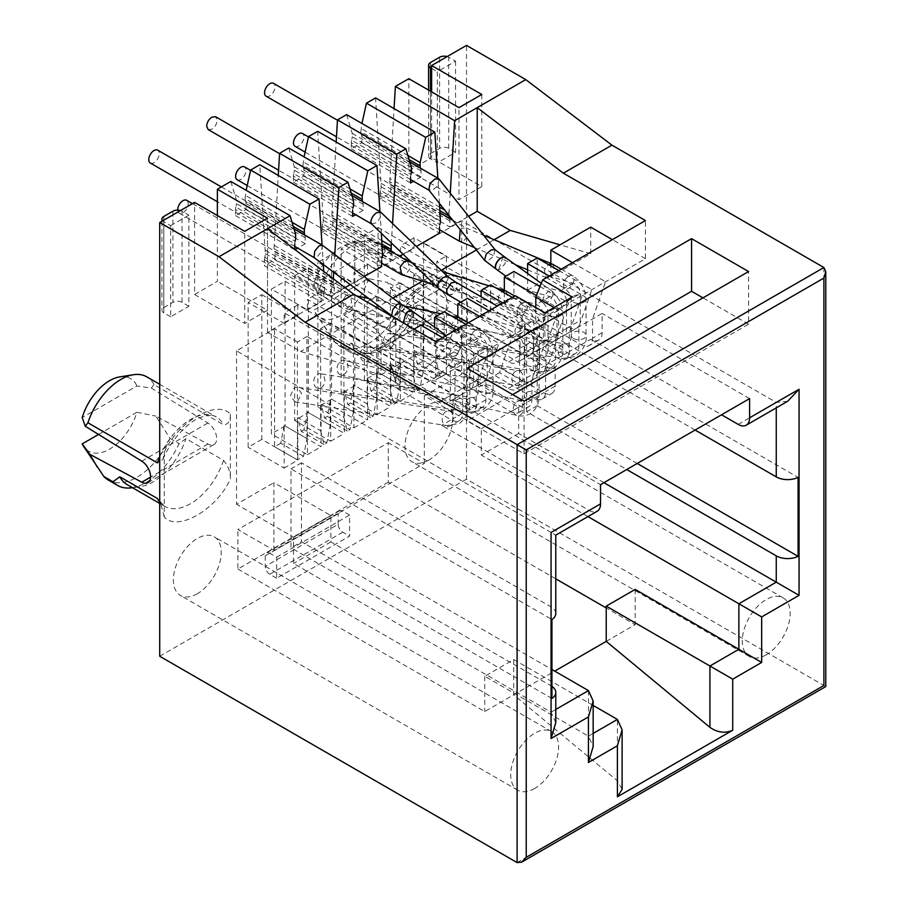 <?xml version="1.0" encoding="UTF-8"?>
<svg xmlns="http://www.w3.org/2000/svg" width="908" height="908" viewBox="0 0 908 908"><rect width="100%" height="100%" fill="white"/><g stroke="black" fill="none" stroke-linecap="round" stroke-linejoin="round"><path stroke-width="0.68" stroke-dasharray="4.54 3.41" d="M428.894 460.061A33.846 19.545 -60 0 1 411.971 461.729A33.846 19.545 -60 0 1 406.784 434.614A33.846 19.545 -60 0 1 428.894 404.786A33.846 19.545 -60 0 1 445.817 403.107A33.846 19.545 -60 0 1 451.004 430.233A33.846 19.545 -60 0 1 428.894 460.061M766.227 654.816A33.846 19.545 -60 0 1 749.304 656.495A33.846 19.545 -60 0 1 744.117 629.369A33.846 19.545 -60 0 1 766.227 599.541A33.846 19.545 -60 0 1 783.15 597.873A33.846 19.545 -60 0 1 788.337 624.988A33.846 19.545 -60 0 1 766.227 654.816M197.32 593.753A33.846 19.545 -60 0 1 180.397 595.432A33.846 19.545 -60 0 1 175.21 568.306A33.846 19.545 -60 0 1 197.32 538.489A33.846 19.545 -60 0 1 214.243 536.81A33.846 19.545 -60 0 1 219.43 563.925A33.846 19.545 -60 0 1 197.32 593.753M534.653 788.507A33.846 19.545 -60 0 1 517.73 790.187A33.846 19.545 -60 0 1 512.543 763.072A33.846 19.545 -60 0 1 534.653 733.244A33.846 19.545 -60 0 1 551.576 731.564A33.846 19.545 -60 0 1 556.763 758.691A33.846 19.545 -60 0 1 534.653 788.507M461.945 280.481C462.149 287.359 459.868 290.878 455.112 291.048L385.594 250.914A51.574 29.771 120 0 0 378.33 243.128A51.574 29.771 120 0 0 364.948 241.04A51.574 29.771 120 0 0 352.542 245.693A51.574 29.771 120 0 0 319.491 289.073L389.01 329.218L394.549 325.666L395.843 318.651C409.031 288.131 448.768 265.181 461.945 280.481L461.945 345.119C462.149 338.48 459.868 332.328 455.112 326.653A51.574 29.771 -60 0 1 396.274 372.598A51.574 29.771 -60 0 1 389.01 364.812L351.396 343.099L344.563 348.07A57.056 32.938 120 0 0 349.081 351.68A57.056 32.938 120 0 0 362.905 354.143A57.056 32.938 120 0 0 377.614 348.854A57.056 32.938 120 0 0 410.666 309.912L417.498 304.94L455.112 326.653M536.39 295.509L559.044 308.584L546.048 345.823L546.048 365.039A16.117 9.307 60 0 1 542.712 372.416A16.117 9.307 60 0 1 534.653 371.622L390.372 288.324L390.372 390.44L367.581 377.285L367.581 419.916L331.568 399.123L331.568 254.376L317.891 262.264L353.904 283.058L353.904 272.536L508.673 361.883A16.117 9.307 -120 0 0 516.731 362.678A16.117 9.307 -120 0 0 520.068 355.3L520.068 328.412A8.059 4.653 -120 0 0 514.371 318.538A8.059 4.653 -120 0 0 512.986 317.936L490.661 311.478L490.661 284.896M331.568 254.376L367.581 275.158L367.581 264.637L522.35 353.984A16.117 9.307 -120 0 0 530.408 354.79A16.117 9.307 -120 0 0 533.745 347.412L533.745 320.513A8.059 4.653 -120 0 0 528.047 310.649A8.059 4.653 -120 0 0 526.663 310.048L504.337 303.578L504.337 290.469M549.238 276.089L582.289 295.168L569.305 332.407L569.305 351.623A16.117 9.307 60 0 1 565.956 359A16.117 9.307 60 0 1 557.898 358.195L413.628 274.897L413.628 377.013L390.826 363.858L390.826 406.5L354.824 385.707L354.824 240.949L341.147 248.849L377.161 269.642L377.161 259.109L531.918 348.456A16.117 9.307 -120 0 0 539.976 349.262A16.117 9.307 -120 0 0 543.313 341.885L543.313 314.985A8.059 4.653 -120 0 0 537.615 305.122A8.059 4.653 -120 0 0 536.242 304.521L513.917 298.062L513.917 271.481M354.824 240.949L390.826 261.742L390.826 251.21L545.595 340.568A16.117 9.307 -120 0 0 553.653 341.363A16.117 9.307 -120 0 0 556.99 333.985L556.99 307.097A8.059 4.653 -120 0 0 551.292 297.222A8.059 4.653 -120 0 0 549.919 296.621L527.593 290.163L527.593 273.478M572.494 262.662L605.545 281.741L592.549 318.98L592.549 338.196A16.117 9.307 60 0 1 589.213 345.573A16.117 9.307 60 0 1 581.154 344.779L436.873 261.481L436.873 363.597L414.082 350.431L414.082 393.073L378.069 372.28L378.069 227.522L364.392 235.422L400.405 256.215L400.405 245.682L555.163 335.041A16.117 9.307 -120 0 0 563.221 335.835A16.117 9.307 -120 0 0 566.569 328.458L566.569 301.57A8.059 4.653 -120 0 0 560.872 291.695A8.059 4.653 -120 0 0 559.487 291.093L537.161 284.635L537.161 258.054M378.069 227.522L414.082 248.315L414.082 237.794L568.839 327.141A16.117 9.307 -120 0 0 576.898 327.936A16.117 9.307 -120 0 0 580.235 320.558L580.235 293.67A8.059 4.653 -120 0 0 574.537 283.807A8.059 4.653 -120 0 0 573.164 283.205L550.838 276.736L590.722 253.707L590.722 227.136M489.071 310.82L522.123 329.91L522.123 304.906L544.913 318.061L544.913 343.065L531.918 380.304L522.35 385.832L522.35 405.047A16.117 9.307 60 0 1 519.013 412.425A16.117 9.307 60 0 1 510.954 411.63L343.882 315.167L343.882 417.283L321.08 404.128L321.08 446.759L285.078 425.977L285.078 281.219L271.401 289.107L307.415 309.9L307.415 299.379L462.172 388.726A16.117 9.307 -120 0 0 470.231 389.532A16.117 9.307 -120 0 0 473.567 382.143L473.567 355.255A8.059 4.653 -120 0 0 467.87 345.392A8.059 4.653 -120 0 0 466.496 344.79L444.171 338.321L444.171 311.75M285.078 281.219L321.08 302.012L321.08 291.479L475.849 380.838A16.117 9.307 -120 0 0 483.907 381.632A16.117 9.307 -120 0 0 487.244 374.255L487.244 347.355A8.059 4.653 -120 0 0 481.546 337.492A8.059 4.653 -120 0 0 480.173 336.891L457.848 330.433L457.848 317.357M456.247 329.774L489.299 348.854L476.303 386.093L476.303 405.309A16.117 9.307 60 0 1 472.966 412.686A16.117 9.307 60 0 1 464.907 411.891L320.626 328.594L320.626 430.71L297.835 417.544L297.835 460.186L261.822 439.393L261.822 294.635L248.145 302.534L284.159 323.327L284.159 312.795L438.927 402.153A16.117 9.307 -120 0 0 446.986 402.948A16.117 9.307 -120 0 0 450.323 395.57L450.323 368.682A8.059 4.653 -120 0 0 444.625 358.808A8.059 4.653 -120 0 0 443.24 358.206L420.915 351.748L420.915 325.166M261.822 294.635L297.835 315.428L297.835 304.906L452.604 394.254A16.117 9.307 -120 0 0 460.662 395.048A16.117 9.307 -120 0 0 463.999 387.671L463.999 360.782A8.059 4.653 -120 0 0 458.302 350.919A8.059 4.653 -120 0 0 456.917 350.318L434.591 343.848L434.591 327.164M368.489 278.586A41.904 24.198 -60 0 1 341.147 315.439A41.904 24.198 -60 0 1 315.212 312.738A41.904 24.198 -60 0 1 313.793 310.173L368.489 278.586L387.421 282.399L401.54 304.645L410.666 309.912M401.54 304.645A57.056 32.938 -60 0 1 368.489 343.599A57.056 32.938 -60 0 1 339.967 346.425A57.056 32.938 -60 0 1 335.449 342.804L313.793 310.173M344.563 348.07L335.449 342.804M98.541 434.444L136.915 412.289A41.904 24.198 -60 0 1 109.573 449.131A41.904 24.198 -60 0 1 83.638 446.441M147.925 482.67L214.027 444.511A12.894 7.446 -120 0 1 207.898 444.046L155.847 416.102L169.966 438.348A57.056 32.938 -60 0 1 136.915 477.29A57.056 32.938 -60 0 1 108.392 480.116M131.331 487.846A57.056 32.938 120 0 0 146.04 482.557A57.056 32.938 120 0 0 179.092 443.603L185.924 438.643L223.527 460.356C228.294 466.02 230.575 472.171 230.371 478.811C217.194 509.331 177.457 532.281 164.269 516.981L164.269 452.343L162.975 459.369L157.436 462.91M823.896 267.531L823.896 685.472C826.359 686.891 826.359 686.891 823.896 685.472L466.508 479.14L466.508 45.4M461.945 345.119C448.768 375.64 409.031 398.578 395.843 383.278L395.843 318.651M164.269 452.343C177.457 421.823 217.194 398.884 230.371 414.184L230.371 478.811M455.566 61.188L455.566 152.306L437.327 162.827L437.327 71.721L455.566 61.188L448.722 57.238A6.447 3.723 0 0 0 447.145 56.58M331.568 399.123L317.891 407.022L317.891 262.264M354.824 385.707L341.147 393.595L341.147 248.849M378.069 372.28L364.392 380.18L364.392 235.422M294.646 275.692L308.323 267.792L308.323 412.55L294.646 420.449L294.646 275.692L330.66 296.485L330.66 285.952L508.219 388.465A16.117 9.307 -120 0 0 516.277 389.26A16.117 9.307 -120 0 0 519.614 381.882L519.614 348.434A8.059 4.653 -120 0 0 512.532 337.958L467.416 324.905L467.416 298.323M285.078 425.977L271.401 433.865L271.401 289.107M261.822 439.393L248.145 447.292L248.145 302.534M555.787 578.85L388.329 482.159L388.329 442.684L237.896 529.534L273.91 550.327L424.342 463.477L388.329 442.684M388.329 482.159L237.896 569.01L237.896 529.534M276.645 557.171L349.58 515.063L349.58 536.117L276.645 578.226L276.645 557.171L269.801 553.222L342.736 511.113A6.447 3.723 -120 0 0 339.513 510.795A6.447 3.723 -120 0 0 338.185 513.746L265.238 555.855A6.447 3.723 60 0 1 266.577 552.904A6.447 3.723 60 0 1 269.801 553.222M170.647 225.683L188.887 215.151L188.887 306.268L170.647 316.79L170.647 225.683L163.815 221.734A6.447 3.723 180 0 1 162.657 220.826M159.717 656.257L466.508 479.14M217.375 215.548L217.375 281.344L194.584 294.51L194.584 202.393M230.825 181.464L236.409 200.191L236.409 203.608L295.668 237.817M235.876 207.081A7.412 4.279 120 0 0 235.501 209.566L294.76 243.775A7.412 4.279 -60 0 1 295.134 241.29L235.876 207.081A10.374 5.993 120 0 0 236.409 203.608M235.501 209.566L235.501 215.616L245.989 209.566L245.989 203.506A7.412 4.279 120 0 0 245.603 201.463L304.861 235.683A10.374 5.993 -60 0 1 304.611 234.979M293.295 226.455L245.069 198.602A10.374 5.993 120 0 0 245.603 201.463M245.069 198.602L246.147 190.317M435.738 341.612L435.738 379.782L381.031 348.195L381.031 374.777L300.571 351.487L267.519 332.407L323.702 299.969L323.702 293.92A7.412 4.279 -60 0 1 324.077 291.479L264.807 257.259A10.998 6.356 120 0 0 265.352 253.65L259.767 164.757M264.807 257.259A7.412 4.279 120 0 0 264.444 259.699L264.444 265.749L323.702 299.969M333.315 278.756L333.281 282.865A10.998 6.356 120 0 0 333.826 285.85A7.412 4.279 -60 0 1 334.189 287.859L334.189 293.92L274.931 259.699L264.444 265.749M274.931 259.699L274.931 253.65A7.412 4.279 120 0 0 274.568 251.629L333.826 285.85M333.281 282.865L274.023 248.644A10.998 6.356 120 0 0 274.568 251.629M274.023 248.644L278.257 175.426M288.721 148.038L294.305 166.766L294.305 170.182L353.564 204.402M293.772 173.655A7.412 4.279 120 0 0 293.397 176.141L352.656 210.35A7.412 4.279 -60 0 1 353.03 207.875L293.772 173.655A10.374 5.993 120 0 0 294.305 170.182M293.397 176.141L293.397 182.19L303.874 176.141L303.874 170.08A7.412 4.279 120 0 0 303.499 168.037L362.757 202.257A10.374 5.993 -60 0 1 362.508 201.565M351.192 193.029L302.966 165.188A10.374 5.993 120 0 0 303.499 168.037M302.966 165.188L304.044 156.891M322.703 223.833A7.412 4.279 120 0 0 322.34 226.274L381.598 260.494A7.412 4.279 -60 0 1 381.973 258.054L322.703 223.833A10.998 6.356 120 0 0 323.248 220.224L317.664 131.331M322.34 226.274L322.34 232.334L381.598 266.543M391.462 251.698A10.998 6.356 120 0 0 391.723 252.424A7.412 4.279 -60 0 1 392.086 254.433L392.086 260.494L332.827 226.274L322.34 232.334M332.827 226.274L332.827 220.224A7.412 4.279 120 0 0 332.453 218.215L391.723 252.424M382.064 244.173L331.908 215.219A10.998 6.356 120 0 0 332.453 218.215M331.908 215.219L336.153 142M346.618 114.624L352.202 133.34L352.202 136.756L411.46 170.976M351.668 140.229A7.412 4.279 120 0 0 351.283 142.715L410.552 176.924A7.412 4.279 -60 0 1 410.927 174.45L351.668 140.229A10.374 5.993 120 0 0 352.202 136.756M351.283 142.715L351.283 148.764L361.77 142.715L361.77 136.665A7.412 4.279 120 0 0 361.395 134.622L420.654 168.831A10.374 5.993 -60 0 1 420.404 168.139M409.088 159.604L360.862 131.762A10.374 5.993 120 0 0 361.395 134.622M360.862 131.762L361.94 123.465M380.6 190.419A7.412 4.279 120 0 0 380.236 192.848L439.495 227.068A7.412 4.279 -60 0 1 439.858 224.628L380.6 190.419A10.998 6.356 120 0 0 381.144 186.798L375.56 97.905M380.236 192.848L380.236 198.909L439.495 233.118M449.358 218.283A10.998 6.356 120 0 0 449.608 218.998A7.412 4.279 -60 0 1 449.982 221.007L449.982 227.068L390.712 192.848L380.236 198.909M390.712 192.848L390.712 186.798A7.412 4.279 120 0 0 390.349 184.789L449.608 218.998M439.96 210.758L389.804 181.793A10.998 6.356 120 0 0 390.349 184.789M389.804 181.793L394.049 108.574M431.629 91.856L431.629 157.651L408.838 170.806L408.838 78.69M321.319 320.558L373.37 348.513A12.894 7.446 60 0 0 379.499 348.967A12.894 7.446 60 0 0 381.542 338.843A12.894 7.446 60 0 0 373.37 327.47L316.813 292.524L319.491 289.073M395.843 383.278L391.768 367.933L389.01 364.812M379.499 348.967L445.601 310.808A12.894 7.446 -120 0 1 439.472 310.343L387.421 282.399M445.601 310.808A12.894 7.446 -120 0 0 447.633 300.684A12.894 7.446 -120 0 0 439.472 289.3L382.915 254.365L368.489 252.265L313.793 283.852L316.813 292.524M385.594 250.914L382.915 254.365M169.966 438.348L179.092 443.603M214.027 444.511A12.894 7.446 -120 0 0 216.059 434.376A12.894 7.446 -120 0 0 207.898 423.003L151.33 388.068L136.915 385.968L82.219 417.544M230.371 414.184C230.575 421.051 228.294 424.581 223.527 424.751L154.019 384.617L151.33 388.068M164.269 516.981L160.183 501.636L157.436 498.515M455.566 152.306L448.722 148.356A6.447 3.723 0 0 0 439.608 148.356L439.608 57.238M430.494 62.504L430.494 153.622A6.447 3.723 0 0 0 428.599 156.255A6.447 3.723 0 0 0 430.494 158.877L437.327 162.827M430.494 153.622L439.608 148.356M431.629 68.429L437.327 71.721M512.316 297.404L545.367 316.483L532.372 353.723L555.163 366.889L555.163 386.093A16.117 9.307 60 0 1 551.826 393.47A16.117 9.307 60 0 1 543.767 392.676L376.695 296.224L376.695 398.34L353.904 385.174L353.904 427.816L317.891 407.022M539.976 286.531L568.612 303.056L555.628 340.307L555.628 359.511A16.117 9.307 60 0 1 552.291 366.889A16.117 9.307 60 0 1 544.232 366.094L399.951 282.797L399.951 384.913L377.161 371.758L377.161 414.389L341.147 393.595M550.838 263.49L550.838 276.736M558.817 270.561L591.868 289.641L578.873 326.88L578.873 346.096A16.117 9.307 60 0 1 575.536 353.473A16.117 9.307 60 0 1 567.477 352.667L423.196 269.37L423.196 371.497L400.405 358.331L400.405 400.973L364.392 380.18M554.028 307.54L558.59 310.161L558.59 335.166L545.595 372.405L531.918 380.304L531.918 399.52A16.117 9.307 60 0 1 528.581 406.897A16.117 9.307 60 0 1 520.522 406.103L353.45 309.639L353.45 411.755L330.66 398.601L330.66 441.231L294.646 420.449M502.748 302.931L535.799 322.011L535.799 307.528M308.323 267.792L344.336 288.585L344.336 278.064L521.896 380.566A16.117 9.307 -120 0 0 529.954 381.371A16.117 9.307 -120 0 0 533.291 373.994L533.291 340.534A8.059 4.653 -120 0 0 526.209 330.069L481.092 317.006L481.092 296.757M555.163 366.889L545.595 372.405L545.595 391.62A16.117 9.307 60 0 1 542.258 398.998A16.117 9.307 60 0 1 534.199 398.203L367.127 301.751L367.127 403.867L344.336 390.701L344.336 433.343L308.323 412.55M465.815 324.247L498.867 343.326L485.882 380.566L485.882 399.781A16.117 9.307 60 0 1 482.534 407.159A16.117 9.307 60 0 1 474.487 406.364L330.206 323.066L330.206 425.182L307.415 412.016L307.415 454.658L271.401 433.865M522.35 385.832L499.559 372.677L512.543 335.427L522.123 329.91M479.492 316.347L512.543 335.427L475.622 356.753L462.626 393.993L462.626 413.208A16.117 9.307 60 0 1 459.289 420.586A16.117 9.307 60 0 1 451.231 419.78L306.949 336.482L306.949 438.609L284.159 425.443L284.159 468.085L248.145 447.292M442.571 337.674L475.622 356.753L435.738 379.782M606.226 641.389L635.169 624.681L606.226 607.963M237.896 569.01L484.736 711.531L554.709 671.125M349.58 515.063L342.736 511.113M265.238 555.855L265.238 566.388L338.185 524.279A6.447 3.723 -120 0 0 342.736 532.167L349.58 536.117M338.185 524.279L338.185 513.746M276.645 578.226L269.801 574.276A6.447 3.723 60 0 1 265.238 566.388M188.887 306.268L182.054 302.319A6.447 3.723 0 0 0 172.929 302.319L172.929 211.212M182.054 302.319L182.054 211.212L188.887 215.151M182.054 211.212A6.447 3.723 0 0 0 180.476 210.542M170.647 316.79L163.815 312.851L163.815 221.734M163.815 216.467L163.815 307.585A6.447 3.723 0 0 0 161.93 310.218A6.447 3.723 0 0 0 163.815 312.851M163.815 307.585L172.929 302.319M194.584 294.51L244.729 323.452L244.729 231.336M267.519 218.181L267.519 310.298L217.375 281.344M265.352 250.222L324.621 284.442L323.77 271.492M323.316 264.5L322.045 245.047M333.281 279.437L274.023 245.228M334.791 254.569L333.713 272.286M381.36 233.345L379.941 211.621M323.248 216.796L382.518 251.017M381.837 240.62L331.908 211.802M392.54 223.527L391.359 242.958M439.483 203.46L437.838 178.195M381.144 183.382L440.403 217.591M450.243 193.177L449.063 212.586L444.738 210.088M439.722 207.194L389.804 178.377M408.838 170.806L458.983 199.76L458.983 107.643M481.773 94.489L481.773 186.605L431.629 157.651M467.075 368.262L467.075 420.903L512.657 394.583M524.052 401.166L524.052 453.796L467.075 420.903M524.052 453.796L748.567 324.179L748.567 271.549M748.567 324.179L702.974 297.858M544.913 312.795L544.913 318.061L558.59 310.161L572.267 297.007M535.799 322.011L645.429 258.712L645.429 220.553M645.429 258.712L612.378 239.633M590.722 253.707L560.066 244.831M267.519 332.407L267.519 228.714M522.123 304.906L515.279 295.69M351.396 343.099A51.574 29.771 120 0 0 358.66 350.885A51.574 29.771 120 0 0 371.156 353.11A51.574 29.771 120 0 0 417.498 304.94M136.915 412.289L155.847 416.102M154.019 384.617A51.574 29.771 120 0 0 146.756 376.831M127.086 484.588A51.574 29.771 120 0 0 139.582 486.813A51.574 29.771 120 0 0 185.924 438.643M390.372 390.44L393.8 404.253L370.997 391.098L367.581 377.285M393.8 404.253L396.535 402.675L399.951 384.913M399.951 282.797L390.372 288.324M581.154 344.779L590.722 339.251A16.117 9.307 -120 0 0 598.781 340.046A16.117 9.307 -120 0 0 602.117 332.669L602.117 313.453L532.372 353.723M504.337 303.578L513.917 298.062M367.581 264.637L353.904 272.536M353.904 283.058L367.581 275.158M353.904 427.816L367.581 419.916M481.092 317.006L490.661 311.478M376.695 398.34L373.279 416.102L350.488 402.948L353.904 385.174M367.127 403.867L370.543 417.68L373.279 416.102M376.695 296.224L367.127 301.751M413.628 377.013L417.044 390.837L394.254 377.671L390.826 363.858M417.044 390.837L419.78 389.26L423.196 371.497M423.196 269.37L413.628 274.897M527.593 290.163L537.161 284.635M390.826 251.21L377.161 259.109M377.161 269.642L390.826 261.742M377.161 414.389L390.826 406.5M396.535 402.675L373.733 389.521L377.161 371.758M436.873 363.597L440.289 377.41L417.498 364.256L414.082 350.431M440.289 377.41L446.441 373.858L446.441 255.954L436.873 261.481M787.656 401.291L776.261 402.414L461.718 220.814L423.65 242.788L446.441 255.954M590.722 339.251L721.554 414.786M414.082 237.794L400.405 245.682M400.405 256.215L414.082 248.315M400.405 400.973L414.082 393.073M419.78 389.26L396.989 376.094L400.405 358.331M457.848 330.433L467.416 324.905M494.156 239.723L476.359 249.995M441.197 270.3L422.458 281.117M392.971 298.142L300.571 351.487M381.031 374.777L420.915 351.748M434.591 343.848L444.171 338.321M344.336 278.064L330.66 285.952M330.66 296.485L344.336 288.585M330.66 441.231L344.336 433.343M353.45 411.755L350.034 429.529L327.243 416.363L330.66 398.601M343.882 417.283L347.299 431.107L350.034 429.529M353.45 309.639L343.882 315.167M558.59 335.166L544.913 343.065M370.543 417.68L347.753 404.525L344.336 390.701M320.626 430.71L324.054 444.523L326.789 442.945L330.206 425.182M330.206 323.066L320.626 328.594M499.559 372.677L453.058 399.52L453.058 418.736A16.117 9.307 60 0 1 449.721 426.113A16.117 9.307 60 0 1 441.663 425.307L451.231 419.78M321.08 291.479L307.415 299.379M307.415 309.9L321.08 302.012M307.415 454.658L321.08 446.759M326.789 442.945L303.987 429.79L307.415 412.016M347.299 431.107L324.508 417.941L321.08 404.128M306.949 336.482L297.381 342.01L297.381 459.925L303.533 456.372L306.949 438.609M297.381 342.01L274.591 328.855L236.523 350.829L551.065 532.428C557.217 535.981 557.217 535.981 551.065 532.428L589.133 510.455L441.663 425.307M414.082 329.116L381.031 348.195M297.835 304.906L284.159 312.795M284.159 323.327L297.835 315.428M284.159 468.085L297.835 460.186M303.533 456.372L280.742 443.206L284.159 425.443M324.054 444.523L301.252 431.368L297.835 417.544M424.342 463.477L424.342 395.831L481.319 428.735L481.319 455.056L587.919 516.595M635.169 589.417L635.169 624.681M588.441 690.602L588.441 736.138L484.736 676.267L513.69 659.548L513.69 694.813L617.395 780.778L622.116 789.381M484.736 676.267L484.736 711.531M273.91 550.327L273.91 482.693L330.887 515.585L330.887 541.906L551.939 669.525M280.742 443.206L274.591 446.759L274.591 328.855M236.523 350.829L236.523 504.269L273.91 482.693M424.342 395.831L461.718 374.255L461.718 220.814M423.65 242.788L423.65 360.703L417.498 364.256M396.989 376.094L394.254 377.671M373.733 389.521L370.997 391.098M350.488 402.948L347.753 404.525M327.243 416.363L324.508 417.941M303.987 429.79L301.252 431.368M267.519 310.298L244.729 323.452M324.077 291.479A10.998 6.356 120 0 0 324.621 287.859L324.621 284.442M304.861 235.683A7.412 4.279 -60 0 1 305.247 237.726L305.247 243.775L297.722 248.122M334.189 293.92L345.029 287.666M350.227 284.658L364.199 276.588M362.757 202.257A7.412 4.279 -60 0 1 363.143 204.3L363.143 210.35L355.607 214.697M392.086 260.494L399.384 256.272M403.027 254.172L416.397 246.454M420.654 168.831A7.412 4.279 -60 0 1 421.028 170.874L421.028 176.924L413.503 181.271M449.063 212.586L449.063 215.559M449.982 227.068L468.596 216.32M481.773 186.605L458.983 199.76M593.162 733.414L588.441 736.138L593.162 746.569M749.588 398.601L602.117 313.453M453.058 399.52L600.529 484.656M589.133 510.455A16.117 9.307 -120 0 0 597.192 511.249M551.939 686.414A16.117 9.307 0 0 0 551.065 685.869L301.479 541.77L291.003 547.83L291.003 468.869L551.939 619.528M555.787 613.49A16.117 9.307 0 0 0 551.065 606.907L301.479 462.819L301.479 541.77M555.787 722.62L551.065 712.19L293.511 563.482L293.511 537.173L236.523 504.269M368.489 252.265A41.904 24.198 120 0 0 351.226 243.219A41.904 24.198 120 0 0 313.793 283.852M119.652 376.922A41.904 24.198 -60 0 1 136.915 385.968M446.441 373.858L423.65 360.703M603.945 482.693L518.695 433.468L518.695 407.159L461.718 374.255M695.119 430.051L526.674 332.805L526.674 411.755L626.736 469.527M274.591 446.759L297.381 459.925M518.695 433.468L481.319 455.056M518.695 407.159L481.319 428.735M513.69 659.548L593.162 705.437M330.887 541.906L293.511 563.482M330.887 515.585L293.511 537.173M236.409 200.191L295.668 234.4M292.07 222.324L245.069 195.186M294.305 166.766L353.564 200.974M349.966 188.898L302.966 161.76M352.202 133.34L411.46 167.549M407.851 155.472L360.862 128.334M637.223 463.477L537.161 405.706L537.161 326.744L798.098 477.404M551.939 698.479L291.003 547.83M537.161 405.706L526.674 411.755M537.161 326.744L526.674 332.805M301.479 462.819L291.003 468.869M235.501 215.616L294.76 249.836M305.247 243.775L245.989 209.566M293.397 182.19L352.656 216.41M363.143 210.35L303.874 176.141M351.283 148.764L410.552 182.985M421.028 176.924L361.77 142.715M177.73 210.123A7.412 4.279 120 0 0 179.251 213.153A7.412 4.279 120 0 0 182.962 212.79A7.412 4.279 120 0 0 187.808 206.252A7.412 4.279 120 0 0 186.662 200.316M346.402 295.043L350.147 294.703L351.657 302.285L347.73 307.914L344.824 308.584L343.984 308.266L342.475 300.684L346.402 295.043M459.55 317.857L461.071 325.439L457.144 331.079L454.227 331.749L453.398 331.42L451.809 324.122L455.6 318.345M321.057 387.773A7.412 5.482 98.9 0 0 324.792 379.919A7.412 5.482 98.9 0 0 320.411 373.721A7.412 5.482 98.9 0 0 317.471 374.323A7.412 5.482 98.9 0 0 313.737 382.177A7.412 5.482 98.9 0 0 318.106 388.374A7.412 5.482 98.9 0 0 321.057 387.773M237.147 179.727A7.412 4.279 120 0 0 240.858 179.364A7.412 4.279 120 0 0 245.693 172.826A7.412 4.279 120 0 0 244.558 166.89M407.579 261.107L409.803 268.995L405.649 274.488L402.346 275.011M506.255 291.139L507.81 298.743L503.656 304.225L500.353 304.748L498.061 297.109L502.079 291.491M367.547 360.93A7.412 5.482 98.9 0 0 371.293 353.076A7.412 5.482 98.9 0 0 366.911 346.879A7.412 5.482 98.9 0 0 363.972 347.48A7.412 5.482 98.9 0 0 360.226 355.334A7.412 5.482 98.9 0 0 364.607 361.532A7.412 5.482 98.9 0 0 367.547 360.93M295.043 146.302A7.412 4.279 120 0 0 298.743 145.938A7.412 4.279 120 0 0 303.59 139.401A7.412 4.279 120 0 0 302.455 133.465M460.231 229.633L462.195 228.192L466.349 228.09L467.961 235.649L463.613 241.017L459.766 241.369M552.961 264.41L554.572 271.969L550.225 277.337L546.378 277.689L544.312 270.096L548.568 264.637M414.048 334.087A7.412 5.482 98.9 0 0 417.782 326.233A7.412 5.482 98.9 0 0 413.412 320.036A7.412 5.482 98.9 0 0 410.461 320.637A7.412 5.482 98.9 0 0 406.727 328.492A7.412 5.482 98.9 0 0 411.108 334.689A7.412 5.482 98.9 0 0 414.048 334.087M344.019 374.3A7.412 5.335 103 0 0 347.968 366.673A7.412 5.335 103 0 0 344.177 360.408A7.412 5.335 103 0 0 340.999 360.964A7.412 5.335 103 0 0 337.061 368.58A7.412 5.335 103 0 0 340.852 374.856A7.412 5.335 103 0 0 344.019 374.3M448.212 294.896L452.468 294.192C455.623 291.604 457.167 288.472 457.11 284.806L455.544 282.013M447.565 276.418L448.053 278.484C447.156 281.877 445.17 284.703 442.105 286.962L438.189 287.961M371.395 223.754L375.606 223.028C378.647 220.769 380.531 217.829 381.224 214.231L380.634 212.075M208.204 129.594L211.904 129.22C215.094 127.029 216.842 123.999 217.148 120.14L215.616 116.746M451.912 294.555L448.688 295.168M322.272 245.194L321.546 251.493L317.312 256.692L314.032 257.543M150.308 163.02A7.412 4.279 120 0 0 154.019 162.646A7.412 4.279 120 0 0 158.855 156.119A7.412 4.279 120 0 0 157.72 150.172M400.087 303.476L399.032 309.526L394.787 314.724L391.734 315.734M411.903 310.865A7.412 3.632 -58 0 1 409.735 320.558L407.17 322.68L403.572 323.123L401.779 322.011M460.038 348.683C457.984 353.019 455.952 355.561 453.955 356.322L450.425 356.81L449.687 353.95C450.391 350.352 452.343 347.458 455.566 345.267L459.255 344.904L460.038 348.683M412.311 311.149L409.735 320.558L405.876 313.51M297.801 401.2L301.535 393.346L297.166 387.149L294.215 387.75L290.492 395.604L294.862 401.79L297.801 401.2M439.063 179.058L437.69 185.618L432.923 189.976L428.758 189.931M266.089 96.169A7.412 4.279 120 0 0 269.801 95.805A7.412 4.279 120 0 0 274.647 89.268A7.412 4.279 120 0 0 273.512 83.332M494.939 249.655L493.566 256.147L488.64 260.301L484.827 260.596M496.472 269.37A7.412 3.723 125.7 0 0 498.606 269.642L500.195 269.006L505.064 263.717L505.2 257.373M553.029 294.998C550.974 299.334 548.954 301.876 546.945 302.636L543.415 303.113L542.678 300.264C543.381 296.666 545.345 293.772 548.568 291.581L552.336 291.275L553.029 294.998M390.803 347.503A7.412 5.482 98.9 0 0 394.537 339.649A7.412 5.482 98.9 0 0 390.156 333.463A7.412 5.482 98.9 0 0 387.217 334.053A7.412 5.482 98.9 0 0 383.482 341.907A7.412 5.482 98.9 0 0 387.852 348.104A7.412 5.482 98.9 0 0 390.803 347.503M502.998 257.055L498.606 269.642A7.412 3.927 -53 0 1 496.415 269.324M389.01 329.218A51.574 29.771 -60 0 1 422.061 285.827A51.574 29.771 -60 0 1 447.848 283.273A51.574 29.771 -60 0 1 455.112 291.048M159.717 456.792A51.574 29.771 -60 0 1 190.487 419.519A51.574 29.771 -60 0 1 216.274 416.965A51.574 29.771 -60 0 1 223.527 424.751M526.663 310.048L512.986 317.936M549.919 296.621L536.242 304.521M573.164 283.205L559.487 291.093M466.496 344.79L480.173 336.891M443.24 358.206L456.917 350.318M517.106 862.6L823.896 685.472M223.527 460.356A51.574 29.771 -60 0 1 164.7 506.301A51.574 29.771 -60 0 1 159.717 501.999M448.722 148.356L448.722 57.238M430.494 158.877L430.494 91.197M342.736 532.167L269.801 574.276M373.37 327.47L439.472 289.3M439.472 310.343L373.37 348.513M207.898 444.046L150.592 477.131M141.796 461.162L207.898 423.003M534.653 371.622L544.232 366.094M555.628 359.511L546.048 365.039M520.068 328.412L533.745 320.513M520.068 355.3L533.745 347.412M508.673 361.883L522.35 353.984M534.199 398.203L543.767 392.676M555.163 386.093L545.595 391.62M557.898 358.195L567.477 352.667M578.873 346.096L569.305 351.623M543.313 314.985L556.99 307.097M543.313 341.885L556.99 333.985M531.918 348.456L545.595 340.568M738.193 424.388L776.261 402.414L776.261 407.862M602.117 332.669L592.549 338.196M566.569 301.57L580.235 293.67M566.569 328.458L580.235 320.558M555.163 335.041L568.839 327.141M512.532 337.958L526.209 330.069M519.614 348.434L533.291 340.534M519.614 381.882L533.291 373.994M508.219 388.465L521.896 380.566M510.954 411.63L520.522 406.103M531.918 399.52L522.35 405.047M464.907 411.891L474.487 406.364M485.882 399.781L476.303 405.309M473.567 355.255L487.244 347.355M473.567 382.143L487.244 374.255M462.172 388.726L475.849 380.838M462.626 413.208L453.058 418.736M450.323 368.682L463.999 360.782M450.323 395.57L463.999 387.671M438.927 402.153L452.604 394.254M265.352 253.65L324.621 287.859M323.248 220.224L382.518 254.433M381.144 186.798L440.403 221.007M617.395 780.778L617.395 719.431M551.065 606.907L551.065 532.428M555.787 709.466L551.065 712.19L551.065 685.869M332.827 220.224L392.086 254.433M390.712 186.798L449.982 221.007M323.702 293.92L264.444 259.699M274.931 253.65L334.189 287.859M305.247 237.726L245.989 203.506M363.143 204.3L303.874 170.08M421.028 170.874L361.77 136.665M475.849 329.774A7.412 4.279 -60 0 1 479.56 329.411A7.412 4.279 -60 0 1 480.695 335.347A7.412 4.279 -60 0 1 475.849 341.885A7.412 4.279 -60 0 1 472.137 342.248A7.412 4.279 -60 0 1 471.002 336.312A7.412 4.279 -60 0 1 475.849 329.774M480.411 349.773A7.412 4.279 -0 0 0 478.232 352.803A7.412 4.279 -0 0 0 480.411 355.834A7.412 4.279 -0 0 0 490.887 355.834A7.412 4.279 -0 0 0 493.067 352.803A7.412 4.279 -0 0 0 490.887 349.773A7.412 4.279 -0 0 0 480.411 349.773M490.887 392.154A7.412 4.279 -0 0 0 493.067 389.123A7.412 4.279 -0 0 0 490.887 386.093A7.412 4.279 -0 0 0 480.411 386.093A7.412 4.279 -0 0 0 478.232 389.123A7.412 4.279 -0 0 0 480.411 392.154A7.412 4.279 -0 0 0 490.887 392.154M469.164 398.147A7.412 5.482 98.9 0 0 465.418 406.001A7.412 5.482 98.9 0 0 469.799 412.198A7.412 5.482 98.9 0 0 472.75 411.596A7.412 5.482 98.9 0 0 476.484 403.742A7.412 5.482 98.9 0 0 472.103 397.556A7.412 5.482 98.9 0 0 469.164 398.147M522.35 302.931A7.412 4.279 -60 0 1 526.05 302.557A7.412 4.279 -60 0 1 527.185 308.504A7.412 4.279 -60 0 1 522.35 315.031A7.412 4.279 -60 0 1 518.638 315.405A7.412 4.279 -60 0 1 517.503 309.458A7.412 4.279 -60 0 1 522.35 302.931M526.901 322.93A7.412 4.279 -0 0 0 524.733 325.961A7.412 4.279 -0 0 0 526.901 328.98A7.412 4.279 -0 0 0 537.388 328.98A7.412 4.279 -0 0 0 539.556 325.961A7.412 4.279 -0 0 0 537.388 322.93A7.412 4.279 -0 0 0 526.901 322.93M526.901 365.3A7.412 4.279 -0 0 0 537.388 365.3A7.412 4.279 -0 0 0 539.556 362.281A7.412 4.279 -0 0 0 537.388 359.25A7.412 4.279 -0 0 0 526.901 359.25A7.412 4.279 -0 0 0 524.733 362.281A7.412 4.279 -0 0 0 526.901 365.3M515.653 371.304A7.412 5.482 98.9 0 0 511.919 379.158A7.412 5.482 98.9 0 0 516.3 385.355A7.412 5.482 98.9 0 0 519.24 384.754A7.412 5.482 98.9 0 0 522.985 376.899A7.412 5.482 98.9 0 0 518.604 370.702A7.412 5.482 98.9 0 0 515.653 371.304M568.839 276.089A7.412 4.279 -60 0 1 572.551 275.714A7.412 4.279 -60 0 1 573.686 281.662A7.412 4.279 -60 0 1 568.839 288.188A7.412 4.279 -60 0 1 565.139 288.562A7.412 4.279 -60 0 1 564.004 282.615A7.412 4.279 -60 0 1 568.839 276.089M573.402 296.087A7.412 4.279 -0 0 0 571.234 299.118A7.412 4.279 -0 0 0 573.402 302.137A7.412 4.279 -0 0 0 583.889 302.137A7.412 4.279 -0 0 0 586.057 299.118A7.412 4.279 -0 0 0 583.889 296.087A7.412 4.279 -0 0 0 573.402 296.087M573.402 338.457A7.412 4.279 -0 0 0 583.889 338.457A7.412 4.279 -0 0 0 586.057 335.438A7.412 4.279 -0 0 0 583.889 332.407A7.412 4.279 -0 0 0 573.402 332.407A7.412 4.279 -0 0 0 571.234 335.438A7.412 4.279 -0 0 0 573.402 338.457M562.154 344.461A7.412 5.482 98.9 0 0 558.42 352.315A7.412 5.482 98.9 0 0 562.801 358.512A7.412 5.482 98.9 0 0 565.741 357.911A7.412 5.482 98.9 0 0 569.475 350.057A7.412 5.482 98.9 0 0 565.094 343.86A7.412 5.482 98.9 0 0 562.154 344.461M517.197 401.54A7.412 5.335 -77 0 1 520.363 400.984A7.412 5.335 -77 0 1 524.154 407.249A7.412 5.335 -77 0 1 520.216 414.877A7.412 5.335 -77 0 1 517.038 415.433A7.412 5.335 -77 0 1 513.247 409.168A7.412 5.335 -77 0 1 517.197 401.54M526.447 398.567A7.412 4.279 180 0 1 524.279 395.548A7.412 4.279 180 0 1 526.447 392.517A7.412 4.279 180 0 1 536.934 392.517A7.412 4.279 180 0 1 539.102 395.548A7.412 4.279 180 0 1 536.934 398.567A7.412 4.279 180 0 1 526.447 398.567M536.934 350.715A7.412 4.279 180 0 1 526.447 350.715A7.412 4.279 180 0 1 524.279 347.696A7.412 4.279 180 0 1 526.447 344.665A7.412 4.279 180 0 1 536.934 344.665A7.412 4.279 180 0 1 539.102 347.696A7.412 4.279 180 0 1 536.934 350.715M520.295 321.897A7.412 4.279 120 0 0 515.449 328.435A7.412 4.279 120 0 0 516.584 334.371A7.412 4.279 120 0 0 520.295 334.008A7.412 4.279 120 0 0 525.142 327.47A7.412 4.279 120 0 0 524.007 321.534A7.412 4.279 120 0 0 520.295 321.897M457.155 363.2A7.412 4.279 -0 0 0 454.987 366.23A7.412 4.279 -0 0 0 457.155 369.25A7.412 4.279 -0 0 0 467.643 369.25A7.412 4.279 -0 0 0 469.811 366.23A7.412 4.279 -0 0 0 467.643 363.2A7.412 4.279 -0 0 0 457.155 363.2M467.643 405.57A7.412 4.279 -0 0 0 469.811 402.55A7.412 4.279 -0 0 0 467.643 399.52A7.412 4.279 -0 0 0 457.155 399.52A7.412 4.279 -0 0 0 454.987 402.55A7.412 4.279 -0 0 0 457.155 405.57A7.412 4.279 -0 0 0 467.643 405.57M445.907 411.574A7.412 5.482 98.9 0 0 442.173 419.428A7.412 5.482 98.9 0 0 446.554 425.625A7.412 5.482 98.9 0 0 449.494 425.023A7.412 5.482 98.9 0 0 453.24 417.169A7.412 5.482 98.9 0 0 448.858 410.972A7.412 5.482 98.9 0 0 445.907 411.574M550.157 309.503A7.412 4.279 -0 0 0 547.978 312.534A7.412 4.279 -0 0 0 550.157 315.564A7.412 4.279 -0 0 0 560.633 315.564A7.412 4.279 -0 0 0 562.812 312.534A7.412 4.279 -0 0 0 560.633 309.503A7.412 4.279 -0 0 0 550.157 309.503M550.157 351.884A7.412 4.279 -0 0 0 560.633 351.884A7.412 4.279 -0 0 0 562.812 348.854A7.412 4.279 -0 0 0 560.633 345.834A7.412 4.279 -0 0 0 550.157 345.834A7.412 4.279 -0 0 0 547.978 348.854A7.412 4.279 -0 0 0 550.157 351.884M538.909 357.888A7.412 5.482 98.9 0 0 535.164 365.731A7.412 5.482 98.9 0 0 539.545 371.928A7.412 5.482 98.9 0 0 542.496 371.327A7.412 5.482 98.9 0 0 546.23 363.484A7.412 5.482 98.9 0 0 541.849 357.287A7.412 5.482 98.9 0 0 538.909 357.888M749.304 656.495L411.971 461.729M517.73 790.187L180.397 595.432M315.212 312.738L328.844 333.372M339.967 346.425L349.081 351.68M358.66 350.885L396.274 372.598L391.768 367.933M394.549 325.666C403.356 303.987 421.97 286.871 431.845 283.841C439.574 281.174 444.897 280.981 447.848 283.273L378.33 243.128M162.975 459.369C171.782 437.69 190.396 420.574 200.271 417.544C208 414.865 213.323 414.672 216.274 416.965L159.717 384.311M159.717 503.418L164.7 506.301L160.183 501.636M783.15 597.873L445.817 403.107M551.576 731.564L214.243 536.81M428.599 90.108L428.599 156.255M552.291 366.889L542.712 372.416M530.408 354.79L516.731 362.678M542.258 398.998L551.826 393.47M575.536 353.473L565.956 359M553.653 341.363L539.976 349.262M598.781 340.046L589.213 345.573M576.898 327.936L563.221 335.835M529.954 381.371L516.277 389.26M519.013 412.425L528.581 406.897M482.534 407.159L472.966 412.686M483.907 381.632L470.231 389.532M459.289 420.586L449.721 426.113M460.662 395.048L446.986 402.948M339.513 510.795L266.577 552.904M161.93 221.246L161.93 310.218M351.226 243.219L364.948 241.04M371.156 353.11L362.905 354.143M139.582 486.813L132.477 487.698M192.428 203.642L350.147 294.703M451.582 316.029L440.732 313.725M404.094 305.973L368.693 298.482M356.583 295.917L349.308 294.374M318.106 388.374L469.799 412.198L482.818 410.007C490.626 403.334 494.043 396.376 493.067 389.123L493.067 352.803C492.386 342.793 487.88 334.995 479.56 329.411L468.222 322.862M453.398 331.42L472.137 342.248L476.359 346.856L478.232 352.803L478.232 389.123C478.028 393.573 477.086 396.251 475.395 397.159L472.103 397.556L320.411 373.721M179.251 213.153L343.984 308.266M454.227 331.749L398.453 319.934M398.022 319.843L344.824 308.584M250.574 170.363L382.211 246.363M411.46 262.276L442.718 271.764M489.06 285.827L495.825 287.881M514.711 296.019L526.05 302.557C534.381 308.152 538.887 315.95 539.556 325.961L539.556 362.281C540.532 369.522 537.116 376.491 529.307 383.165L516.3 385.355L364.607 361.532M499.684 304.464L518.638 315.405L522.86 320.002L524.733 325.961L524.733 362.281C524.529 366.73 523.587 369.408 521.896 370.316L518.604 370.702L366.911 346.879M247.214 185.538L381.598 263.127M435 284.919L500.353 304.748M308.47 136.938L440.096 212.937M452.797 220.269L466.349 228.09M465.952 227.885L483.646 235.308M561.212 269.177L572.551 275.714C580.882 281.31 585.376 289.107 586.057 299.118L586.057 335.438C587.033 342.679 583.617 349.648 575.808 356.311L562.801 358.512L411.108 334.689M545.98 277.496L565.139 288.562L569.35 293.159L571.234 299.118L571.234 335.438C571.019 339.887 570.076 342.566 568.397 343.474L565.094 343.86L413.412 320.036M305.111 152.113L439.495 229.701M474.385 247.509L515.369 264.693M527.593 269.812L546.378 277.689M460.776 302.148L516.584 334.371C520.534 336.8 523.099 341.238 524.279 347.696L524.279 395.548C523.95 399.066 523.405 400.859 522.645 400.927L344.177 360.408M340.852 374.856L517.038 415.433C521.215 416.579 525.55 416.023 530.056 413.764C538.138 408.577 539.307 399.747 539.102 395.548L539.102 347.696C538.331 336.516 533.302 327.788 524.007 321.534L497.266 306.098M351.918 195.447L279.585 153.679M352.656 212.994L278.574 170.227M294.022 228.873L221.37 186.923M459.255 344.904L446.248 335.551M450.289 356.708C453.353 360.045 454.919 363.223 454.987 366.23L454.987 402.55C454.783 407 453.841 409.678 452.15 410.586L448.858 410.972L297.166 387.149M294.862 401.801L446.554 425.625L459.561 423.423C467.37 416.761 470.787 409.792 469.811 402.55L469.811 366.23C470.639 366.594 469.606 362.598 466.701 354.245L459.346 344.949M294.76 246.42L217.375 201.735M450.413 356.81L403.481 323.055M409.803 162.021L337.47 120.253M552.246 291.218L541.27 283.319M543.279 303.011C546.344 306.359 547.91 309.537 547.978 312.534L547.978 348.854C547.774 353.303 546.832 355.981 545.152 356.901L541.849 357.287L390.156 333.463M552.348 291.264L559.703 300.559C562.597 308.913 563.63 312.908 562.812 312.534L562.812 348.854C563.789 356.106 560.372 363.064 552.563 369.738L539.545 371.928L387.852 348.104M410.552 179.568L336.471 136.802M543.415 303.124L505.87 276.123"/><path stroke-width="1.36" d="M159.717 384.311L146.756 376.831A51.574 29.771 120 0 0 133.374 374.732A51.574 29.771 120 0 0 120.968 379.385A51.574 29.771 120 0 0 87.917 422.776L157.436 462.91A51.574 29.771 -60 0 1 159.717 456.792M159.717 501.999A51.574 29.771 -60 0 1 157.436 498.515L119.822 476.802L112.989 481.773A57.056 32.938 120 0 0 117.507 485.383L108.392 480.116A57.056 32.938 -60 0 1 103.875 476.507L83.638 446.441A41.904 24.198 -60 0 1 82.219 443.864L98.541 434.444M97.27 467.064L89.744 454.261L82.219 443.864M117.507 485.383A57.056 32.938 120 0 0 131.331 487.846L132.477 487.698M112.989 481.773L103.875 476.507M431.629 91.856L431.629 65.535L466.508 45.4L525.766 79.609L611.924 145.144L823.896 267.531L825.781 271.708L823.896 278.052L823.896 685.472C826.359 686.891 826.359 686.891 823.896 685.472L526.22 857.334L521.657 862.146L517.106 862.6L159.717 656.257L159.717 222.528L218.976 256.737L305.133 322.272L526.22 449.914L526.22 857.334M611.924 145.144L563.369 173.178L645.429 220.553L542.632 279.902L572.267 297.007L544.913 312.795L515.279 295.69L435.738 341.612L353.677 294.237L267.519 228.714L290.083 215.684L230.825 181.464L217.375 189.227L267.519 218.181L244.729 231.336L194.584 202.393L159.717 222.528M217.375 189.227L217.375 215.548M246.147 190.317L250.653 170.023L309.912 204.232L319.037 198.966L259.767 164.757L250.653 170.023M279.607 153.304L338.866 187.525L347.98 182.258L288.721 148.038L279.607 153.304L278.257 175.426M304.044 156.891L308.55 136.597L367.808 170.806L362.224 195.98L362.224 199.397L351.192 193.029M379.941 211.621L376.934 165.54L317.664 131.331L308.55 136.597M337.492 119.879L396.762 154.099L405.876 148.833L346.618 114.624L337.492 119.879L336.153 142M361.94 123.465L366.446 103.172L425.704 137.38L420.12 162.555L420.12 165.971L409.088 159.604M437.838 178.195L434.819 132.125L375.56 97.905L366.446 103.172M431.629 65.535L481.773 94.489L458.983 107.643L408.838 78.69L395.389 86.453L394.049 108.574M524.052 401.166L467.075 368.262L691.578 238.645L748.567 271.549L524.052 401.166M353.677 294.237L305.133 322.272M525.766 79.609L477.211 107.643L563.369 173.178M395.389 86.453L454.647 120.673L450.243 193.177M560.066 244.831L510.262 230.416L477.211 211.337L477.211 107.643L454.647 120.673M89.744 454.261L141.796 482.205A12.894 7.446 60 0 0 147.925 482.67A12.894 7.446 60 0 0 149.956 472.546A12.894 7.446 60 0 0 141.796 461.162L85.238 426.227L87.917 422.776M447.145 56.58A6.447 3.723 0 0 0 439.608 57.238L430.494 62.504A6.447 3.723 180 0 0 428.599 65.138L428.599 90.108M430.494 91.197L430.494 67.771A6.447 3.723 180 0 1 428.599 65.138M430.494 67.771L431.629 68.429M504.337 290.469L504.337 277.008L536.39 295.509M481.092 296.757L481.092 290.424L490.661 284.896L512.316 297.404M527.593 273.478L527.593 263.581L549.238 276.089M504.337 277.008L513.917 271.481L539.976 286.531M612.378 239.633L590.722 227.136L550.838 250.165L572.494 262.662M550.838 250.165L550.838 263.49M527.593 263.581L537.161 258.054L558.817 270.561M457.848 317.357L457.848 303.851L467.416 298.323L489.071 310.82M481.092 290.424L502.748 302.931M535.799 307.528L535.799 297.007L554.028 307.54M434.591 327.164L434.591 317.278L444.171 311.75L465.815 324.247M457.848 303.851L479.492 316.347M414.082 329.116L420.915 325.166L442.571 337.674M434.591 317.278L456.247 329.774M606.226 607.963L555.787 578.85M554.709 671.125L606.226 641.389L606.226 606.124L709.931 665.995L709.931 727.353L606.226 641.389M180.476 210.542A6.447 3.723 0 0 0 172.929 211.212L163.815 216.467A6.447 3.723 180 0 0 161.93 219.1L161.93 221.246M162.657 220.826A6.447 3.723 180 0 1 161.93 219.1M323.77 271.492L323.316 264.5M322.045 245.047L319.037 198.966M338.866 187.525L334.791 254.569M333.713 272.286L333.315 278.756M381.973 258.054A10.998 6.356 -60 0 0 382.518 254.433L381.36 233.345M391.359 242.958L391.178 246.011L381.837 240.62M396.762 154.099L392.54 223.527M439.858 224.628A10.998 6.356 -60 0 0 440.403 221.007L439.483 203.46M444.738 210.088L439.722 207.194M721.554 414.786L738.193 424.388A16.117 9.307 60 0 0 746.251 425.194A16.117 9.307 60 0 0 749.588 417.805L749.588 398.601L600.529 484.656L600.529 503.872A16.117 9.307 -120 0 1 597.192 511.249L555.787 535.153L555.787 613.49A16.117 9.307 0 0 1 551.939 619.528L551.939 698.479A16.117 9.307 0 0 0 555.787 692.452A16.117 9.307 0 0 0 551.939 686.414M749.588 417.805L799.051 389.26L799.051 595.33L761.676 616.918L761.676 662.443L732.722 679.161L732.722 730.214L617.395 796.804L617.395 745.74L622.116 729.862L617.395 719.431L593.162 733.414M512.657 394.583L691.578 291.286L691.578 238.645M702.974 297.858L691.578 291.286M542.632 279.902L535.799 297.007M267.519 228.714L218.976 256.737M133.374 374.732L119.652 376.922A41.904 24.198 -60 0 0 82.219 417.544L85.238 426.227M119.822 476.802A51.574 29.771 120 0 0 127.086 484.588L159.717 503.418M510.262 230.416L494.156 239.723M476.359 249.995L441.197 270.3M422.458 281.117L392.971 298.142M587.919 516.595L738.874 603.752L738.874 649.288L635.169 589.417L606.226 606.124M732.722 730.214C725.129 733.585 717.524 732.631 709.931 727.353M622.116 729.862L622.116 789.381L617.395 796.804M551.939 669.525L588.441 690.602L555.787 709.466M309.912 204.232L304.328 229.395L304.328 232.823L293.295 226.455M304.611 234.979A10.374 5.993 -60 0 1 304.328 232.823M297.722 248.122L295.066 249.655M294.76 249.428L294.76 243.775M290.083 215.684L295.668 234.4L295.668 237.817A10.374 5.993 -60 0 1 295.134 241.29M345.029 287.666L350.227 284.658M364.199 276.588L381.598 266.543L381.598 260.494M376.934 165.54L367.808 170.806M362.508 201.565A10.374 5.993 -60 0 1 362.224 199.397M355.607 214.697L352.656 216.41L352.656 210.35M347.98 182.258L353.564 200.974L353.564 204.402A10.374 5.993 -60 0 1 353.03 207.875M391.178 246.011L391.178 249.439A10.998 6.356 120 0 0 391.462 251.698M399.384 256.272L403.027 254.172M416.397 246.454L439.495 233.118L439.495 227.068M434.819 132.125L425.704 137.38M420.404 168.139A10.374 5.993 -60 0 1 420.12 165.971M413.503 181.271L410.552 182.985L410.552 176.924M405.876 148.833L411.46 167.549L411.46 170.976A10.374 5.993 -60 0 1 410.927 174.45M449.063 215.559L449.063 216.013A10.998 6.356 120 0 0 449.358 218.283M468.596 216.32L477.211 211.337M593.162 701.044L593.162 746.569L588.441 762.459L588.441 716.923L593.162 701.044L588.441 690.602M732.722 679.161L709.931 665.995L738.874 649.288L761.676 662.443M761.676 616.918L738.874 603.752L776.261 582.176L603.945 482.693M799.051 595.33L776.261 582.176L776.261 555.855A16.117 9.307 0 0 0 798.098 556.354L637.223 463.477M776.261 407.862L776.261 476.893A16.117 9.307 0 0 0 798.098 477.404L798.098 556.354M799.051 389.26L787.656 401.291L746.251 425.194M588.441 716.923L551.065 738.51L551.065 532.428C557.217 535.981 557.217 535.981 551.065 532.428L600.529 503.872M551.065 738.51L555.787 722.62L555.787 692.452M626.736 469.527L776.261 555.855M776.261 476.893L695.119 430.051M593.162 705.437L617.395 719.431M304.328 229.395L292.07 222.324M362.224 195.98L349.966 188.898M420.12 162.555L407.851 155.472M192.428 203.642L186.662 200.316A7.412 4.279 120 0 0 182.962 200.679A7.412 4.279 120 0 0 177.73 210.123M455.6 318.345L458.722 317.539L468.222 322.862M250.574 170.363L244.558 166.89A7.412 4.279 120 0 0 240.858 167.254A7.412 4.279 120 0 0 236.012 173.791A7.412 4.279 120 0 0 237.147 179.727L247.214 185.538M435 284.919L401.676 274.715L400.122 267.111L404.276 261.629L407.579 261.107L411.46 262.276M502.079 291.491L505.586 290.844L514.711 296.019M308.47 136.938L302.455 133.465A7.412 4.279 120 0 0 298.743 133.828A7.412 4.279 120 0 0 293.908 140.365A7.412 4.279 120 0 0 295.043 146.302L305.111 152.113M548.568 264.637L552.563 264.205L561.212 269.177M474.385 247.509L459.369 241.176L460.231 229.633M455.771 282.15L451.299 282.797L446.986 289.221L446.691 292.172L448.212 294.896L460.776 302.148M447.633 276.486L443.569 277.371C440.505 279.63 438.53 282.456 437.633 285.85L438.042 287.847L371.395 223.754L370.804 221.597C371.508 217.999 373.381 215.071 376.423 212.812L380.634 212.075L447.565 276.418M279.585 153.679L215.616 116.746L211.904 117.121C208.727 119.323 206.979 122.342 206.661 126.201L208.204 129.594L278.574 170.227M448.688 295.168L446.691 292.172M448.007 294.839L438.042 287.847M221.37 186.923L157.72 150.172A7.412 4.279 120 0 0 154.019 150.546A7.412 4.279 120 0 0 149.173 157.073A7.412 4.279 120 0 0 150.308 163.02L217.375 201.735M314.1 257.577L314.69 251.198L318.935 245.989L322.147 245.103L400.087 303.476M401.779 322.011L391.666 315.689L392.744 309.651L396.989 304.452L400.122 303.499M412.311 311.149L408.441 311.399L405.876 313.51A7.412 3.632 -58 0 1 408.305 311.296A7.412 3.632 -58 0 1 411.733 310.752A7.412 3.632 -58 0 1 411.903 310.865M405.876 313.51L403.254 322.862M496.415 269.324A7.412 3.927 -53 0 1 496.336 269.267L484.531 260.312L428.758 189.931L430.131 183.371L434.898 179.012L439.063 179.058L495.11 249.779M337.47 120.253L273.512 83.332A7.412 4.279 120 0 0 269.801 83.695A7.412 4.279 120 0 0 264.954 90.233A7.412 4.279 120 0 0 266.089 96.169L336.471 136.802M484.531 260.312L486.2 254.104L491.239 249.893L494.939 249.655L505.2 257.373L502.998 257.055A7.412 3.723 125.7 0 0 501.443 257.713A7.412 3.723 125.7 0 0 496.279 263.808A7.412 3.723 125.7 0 0 496.472 269.37L505.87 276.123M505.211 257.395L541.27 283.319M496.336 269.267A7.412 3.927 -53 0 1 496.097 263.638A7.412 3.927 -53 0 1 501.386 257.668A7.412 3.927 -53 0 1 502.998 257.055M517.106 862.6L517.106 444.659L823.896 267.531M617.395 745.74L588.441 762.459M823.896 278.052L526.22 449.914M150.592 477.131L141.796 482.205M391.178 249.439L382.064 244.173M449.063 216.013L439.96 210.758M521.657 862.146L825.781 686.562L825.781 271.708M458.722 317.539L451.582 316.029M440.732 313.725L404.094 305.973M368.693 298.482L356.583 295.917M382.211 246.363L407.93 261.209M442.718 271.764L489.06 285.827M495.825 287.881L505.586 290.844M381.598 263.127L401.676 274.715M440.096 212.937L452.797 220.269M483.646 235.308L552.563 264.205M439.495 229.701L459.369 241.176M515.369 264.693L527.593 269.812M455.623 282.059L497.266 306.098M455.544 282.013L447.485 276.373M380.339 211.859L351.918 195.447M371.531 223.89L352.656 212.994M322.147 245.103L294.022 228.873M411.733 310.752L400.053 303.454M446.248 335.551L412.13 311.024M314.032 257.543L294.76 246.42M391.666 315.689L313.975 257.497M438.541 178.604L409.803 162.021M428.973 190.203L410.552 179.568"/></g></svg>

